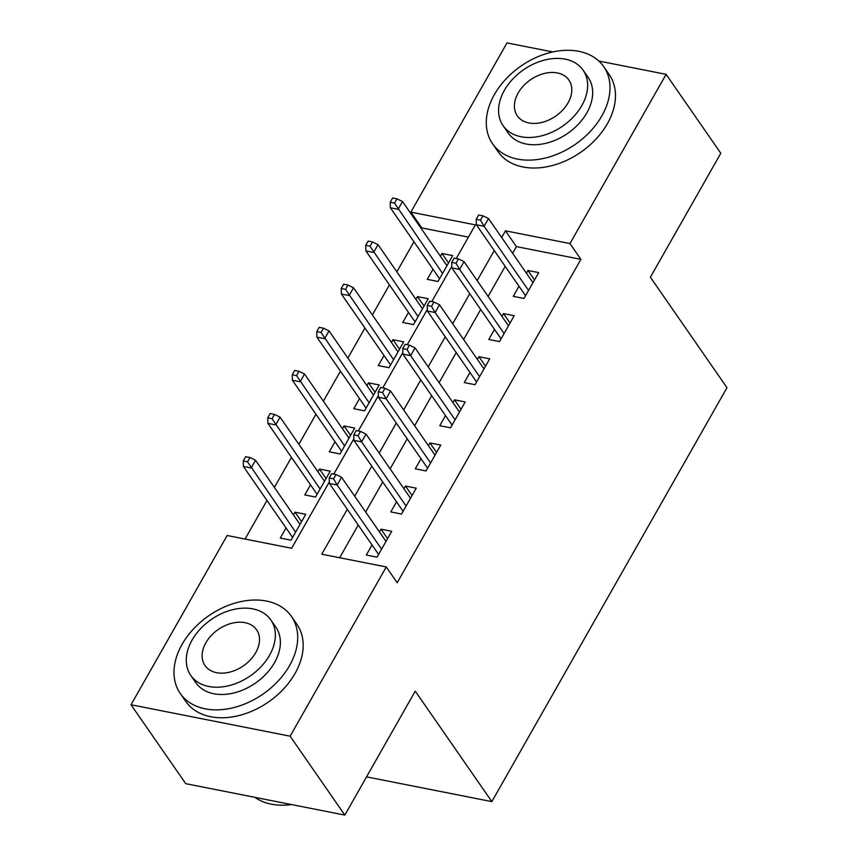 <?xml version="1.0" encoding="UTF-8"?>
<svg xmlns="http://www.w3.org/2000/svg" width="858" height="858" viewBox="0 0 858 858"><rect width="100%" height="100%" fill="white"/><g stroke="black" fill="none" stroke-linecap="round" stroke-linejoin="round"><path stroke-width="1.29" d="M598.83 61.047L666.098 74.335L720.806 153.25L650.385 277.209L726.983 387.698L491.838 801.619L415.251 691.14L344.83 815.1L185.725 783.665L131.017 704.75L227.156 535.51L291.656 548.262L329.354 481.896M468.404 237.13L421.804 227.917L421.353 228.721M413.931 241.774L396.857 271.836M389.435 284.899L372.361 314.95M364.95 328.013L347.865 358.076M340.454 371.128L323.38 401.19M315.959 414.242L298.884 444.305M291.463 457.357L274.388 487.419M266.967 500.482L245.056 539.049M421.804 227.917L410.864 212.13L507.003 42.9L552.799 51.952M518.983 286.261L513.256 296.342L524.013 298.466L538.706 272.597L527.96 270.474L526.404 273.198M494.498 329.375L488.77 339.457L499.517 341.581L514.21 315.712L503.464 313.588L501.909 316.323M470.002 372.49L464.275 382.571L475.021 384.706L489.714 358.826L478.968 356.703L477.413 359.438M445.506 415.604L439.779 425.697L450.525 427.82L465.218 401.952L454.472 399.828L452.927 402.552M421.01 458.73L415.283 468.811L426.029 470.935L440.733 445.066L429.976 442.942L428.432 445.667M396.514 501.844L390.787 511.926L401.544 514.049L416.237 488.181L405.491 486.057L403.936 488.792M301.566 521.664L294.991 512.183L293.447 514.907M286.025 527.97L280.298 538.052L291.044 540.175L305.748 514.307L294.991 512.183M326.061 478.549L319.487 469.069L317.943 471.793M310.521 484.856L304.794 494.937L315.54 497.061L330.233 471.192L319.487 469.069M350.557 435.424L343.983 425.954L342.428 428.678M335.017 441.731L329.29 451.823L340.036 453.946L354.729 428.078L343.983 425.954M375.043 392.31L368.479 382.829L366.924 385.564M359.513 398.616L353.775 408.698L364.532 410.821L379.225 384.952L368.479 382.829M399.538 349.195L392.975 339.714L391.42 342.439M383.998 355.502L378.271 365.583L389.028 367.707L403.721 341.838L392.975 339.714M424.034 306.081L417.46 296.6L415.916 299.324M408.494 312.387L402.767 322.469L413.513 324.592L428.217 298.723L417.46 296.6M432.99 269.262L427.263 279.354L438.009 281.478L452.702 255.609L441.956 253.485L440.411 256.21M347.286 509.266L321.761 554.204L386.261 566.945L397.2 582.732L580.898 259.352L516.409 246.611L512.601 253.292M505.19 266.355L488.116 296.407M480.695 309.47L463.62 339.532M456.199 352.584L439.124 382.647M431.703 395.699L414.629 425.761M407.218 438.824L390.133 468.876M382.722 481.939L365.637 512.001M358.226 525.053L339.661 557.743M372.029 544.959L366.291 555.04L377.048 557.164L391.741 531.295L380.995 529.171L379.44 531.906M366.548 776.865L491.838 801.619M344.83 815.1L290.122 736.185L131.017 704.75M666.098 74.335L569.959 243.565L505.459 230.823L501.662 237.516M580.898 259.352L569.959 243.565M386.261 566.945L290.122 736.185M494.251 250.568L477.166 280.63M469.755 293.683L452.681 323.745M445.259 336.797L428.185 366.859M420.763 379.922L403.689 409.985M396.267 423.037L379.193 453.099M371.782 466.151L354.697 496.214M456.263 258.494L475.364 224.882L410.864 212.13M333.794 474.088L353.85 438.781M358.29 430.963L378.346 395.667M382.786 387.848L402.842 352.552M407.271 344.734L427.327 309.427M431.767 301.619L451.823 266.312M516.409 246.611L505.459 230.823M387.559 538.652L380.995 529.171M448.53 262.956L441.956 253.485M412.055 495.538L405.491 486.057M436.55 452.423L429.976 442.942M461.046 409.298L454.472 399.828M485.542 366.184L478.968 356.703M510.038 323.069L503.464 313.588M534.523 279.955L527.96 270.474M333.548 478.828L336.004 474.517L331.703 473.67L329.247 477.981L333.548 478.828L337.14 484.995L341.548 477.241L386.014 541.387M381.606 549.141L337.14 484.995L329.397 483.472L378.593 554.44M329.247 477.981L329.397 483.472M341.548 477.241L336.004 474.517M250 457.529L245.699 456.681L243.254 460.993L247.554 461.84L250 457.529L255.545 460.242L251.137 468.007L243.404 466.473L292.599 537.451M247.554 461.84L295.602 532.153M255.545 460.242L300.01 524.388M243.404 466.473L243.254 460.993M254.815 797.318A67.632 47.64 -34.7 0 0 291.484 804.557M182.1 644.326A67.632 47.64 -34.7 0 0 180.266 693.479A67.632 47.64 -34.7 0 0 233.88 707.56A67.632 47.64 -34.7 0 0 289.596 665.561A67.632 47.64 -34.7 0 0 291.43 616.409A67.632 47.64 -34.7 0 0 237.816 602.327A67.632 47.64 -34.7 0 0 182.1 644.326M180.266 693.479L185.736 701.372A67.632 47.64 -34.7 0 0 239.35 715.454A67.632 47.64 -34.7 0 0 295.066 673.455A67.632 47.64 -34.7 0 0 296.9 624.302L291.43 616.409M270.838 619.937L275.868 627.198A48.702 34.299 145.3 0 1 274.549 662.59A48.702 34.299 145.3 0 1 234.427 692.824A48.702 34.299 145.3 0 1 195.828 682.689L190.787 675.428A48.702 34.299 -34.7 0 0 229.397 685.563A48.702 34.299 -34.7 0 0 269.509 655.33A48.702 34.299 -34.7 0 0 270.838 619.937A48.702 34.299 -34.7 0 0 232.228 609.802A48.702 34.299 -34.7 0 0 192.117 640.036A48.702 34.299 -34.7 0 0 190.787 675.428M255.748 652.606A31.381 22.104 -34.7 0 0 256.606 629.804A31.381 22.104 -34.7 0 0 231.724 623.273A31.381 22.104 -34.7 0 0 205.877 642.76A31.381 22.104 -34.7 0 0 205.019 665.561A31.381 22.104 -34.7 0 0 229.901 672.093A31.381 22.104 -34.7 0 0 255.748 652.606M494.39 94.584A67.632 47.64 -34.7 0 0 492.556 143.736A67.632 47.64 -34.7 0 0 546.181 157.818A67.632 47.64 -34.7 0 0 601.898 115.819A67.632 47.64 -34.7 0 0 603.732 66.667A67.632 47.64 -34.7 0 0 550.107 52.585A67.632 47.64 -34.7 0 0 494.39 94.584M492.556 143.736L498.026 151.63A67.632 47.64 -34.7 0 0 551.651 165.712A67.632 47.64 -34.7 0 0 607.367 123.713A67.632 47.64 -34.7 0 0 609.201 74.56L603.732 66.667M583.129 70.195L588.17 77.456A48.702 34.299 145.3 0 1 586.84 112.848A48.702 34.299 145.3 0 1 546.728 143.082A48.702 34.299 145.3 0 1 508.118 132.947L503.088 125.686A48.702 34.299 -34.7 0 0 541.698 135.821A48.702 34.299 -34.7 0 0 581.81 105.588A48.702 34.299 -34.7 0 0 583.129 70.195A48.702 34.299 -34.7 0 0 544.53 60.06A48.702 34.299 -34.7 0 0 504.407 90.294A48.702 34.299 -34.7 0 0 503.088 125.686M568.05 102.863A31.381 22.104 -34.7 0 0 568.897 80.062A31.381 22.104 -34.7 0 0 544.026 73.531A31.381 22.104 -34.7 0 0 518.168 93.007A31.381 22.104 -34.7 0 0 517.32 115.819A31.381 22.104 -34.7 0 0 542.202 122.351A31.381 22.104 -34.7 0 0 568.05 102.863M358.043 435.714L360.499 431.402L356.199 430.555L353.743 434.867L358.043 435.714L361.626 441.881L366.044 434.116L410.51 498.262M406.102 506.027L361.626 441.881L353.893 440.358L403.088 511.325M353.743 434.867L353.893 440.358M366.044 434.116L360.499 431.402M382.539 392.599L384.985 388.288L380.684 387.43L378.239 391.752L382.539 392.599L386.121 398.766L390.529 391.001L435.006 455.148M430.587 462.912L386.121 398.766L378.389 397.233L427.584 468.211M378.239 391.752L378.389 397.233M390.529 391.001L384.985 388.288M407.035 349.474L409.481 345.163L405.18 344.315L402.734 348.627L407.035 349.474L410.617 355.652L415.025 347.887L459.491 412.033M455.083 419.798L410.617 355.652L402.874 354.118L452.08 425.085M402.734 348.627L402.874 354.118M415.025 347.887L409.481 345.163M431.531 306.36L433.976 302.048L429.676 301.201L427.23 305.512L431.531 306.36L435.113 312.526L439.521 304.772L483.987 368.919M479.579 376.673L435.113 312.526L427.37 311.004L476.576 381.971M427.23 305.512L427.37 311.004M439.521 304.772L433.976 302.048M274.496 414.414L270.195 413.556L267.75 417.867L272.05 418.725L274.496 414.414L280.04 417.127L275.632 424.892L267.889 423.359L317.095 494.326M272.05 418.725L320.098 489.039M280.04 417.127L324.506 481.274M267.889 423.359L267.75 417.867M298.992 371.289L294.691 370.441L292.246 374.753L296.546 375.6L298.992 371.289L304.536 374.013L300.128 381.778L292.385 380.244L341.581 451.211M296.546 375.6L344.594 445.913M304.536 374.013L349.002 438.159M292.385 380.244L292.246 374.753M323.487 328.174L319.187 327.327L316.731 331.638L321.031 332.486L323.487 328.174L329.032 330.898L324.624 338.653L316.881 337.13L366.076 408.097M321.031 332.486L369.09 402.799M329.032 330.898L373.498 395.045M316.881 337.13L316.731 331.638M347.983 285.06L343.683 284.212L341.227 288.524L345.527 289.371L347.983 285.06L353.528 287.773L349.109 295.538L341.377 294.004L390.572 364.982M345.527 289.371L393.586 359.684M353.528 287.773L397.994 351.919M341.377 294.004L341.227 288.524M456.016 263.245L458.472 258.934L454.172 258.086L451.726 262.398L456.016 263.245L459.609 269.412L464.017 261.647L508.483 325.793M504.075 333.558L459.609 269.412L451.866 267.889L501.061 338.856M451.726 262.398L451.866 267.889M464.017 261.647L458.472 258.934M372.469 241.945L368.168 241.087L365.723 245.399L370.023 246.257L372.469 241.945L378.013 244.659L373.605 252.424L365.873 250.89L415.068 321.868M370.023 246.257L418.071 316.57M378.013 244.659L422.49 308.805M365.873 250.89L365.723 245.399M480.512 220.131L482.968 215.819L478.667 214.972L476.211 219.283L480.512 220.131L484.105 226.298L488.513 218.533L532.979 282.679M528.571 290.444L484.105 226.298L476.362 224.764L525.557 295.742M476.211 219.283L476.362 224.764M488.513 218.533L482.968 215.819M396.964 198.82L392.664 197.973L390.218 202.284L394.519 203.132L396.964 198.82L402.509 201.544L398.101 209.309L390.358 207.775L439.564 278.743M394.519 203.132L442.567 273.445M402.509 201.544L446.975 265.69M390.358 207.775L390.218 202.284"/></g></svg>

